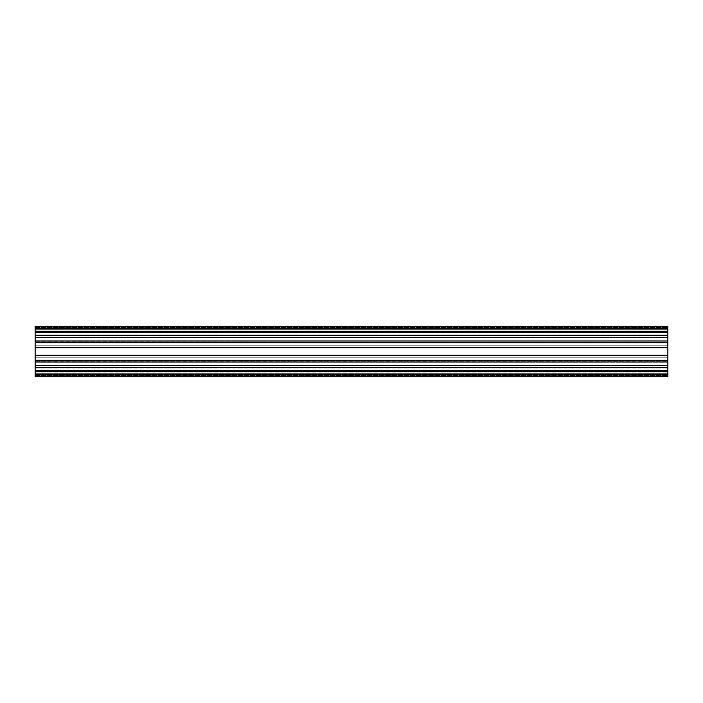 <?xml version="1.0" encoding="UTF-8"?>
<svg xmlns="http://www.w3.org/2000/svg" width="703" height="703" viewBox="0 0 703 703"><rect width="100%" height="100%" fill="white"/><g stroke="black" fill="none" stroke-linecap="round" stroke-linejoin="round"><path stroke-width="0.53" stroke-dasharray="3.52 2.64" d="M667.85 374.277L667.85 370.481L667.85 375.543L667.85 373.328L667.85 374.277L35.15 374.277L35.15 375.543L35.15 375.068L667.85 375.068L35.15 375.068L35.15 373.328L35.15 374.277L667.85 374.277L35.15 374.277L35.15 370.481L35.15 371.588L667.85 371.588L667.85 373.328L667.85 370.481L667.85 371.588L35.15 371.588L35.15 373.328L667.85 373.328L35.15 373.328L35.15 371.588L667.85 371.588L35.15 371.588L35.15 370.481L667.85 370.481L35.15 370.481L35.15 373.328L667.85 373.328L35.15 373.328L35.15 375.543L667.85 375.543L35.15 375.543L35.15 374.277L667.85 374.277M35.15 375.543L667.85 375.543L35.15 375.543M35.15 370.481L667.85 370.481L35.15 370.481M667.85 328.723L667.85 332.519L667.85 327.457L667.85 329.672L667.85 328.723L35.15 328.723L35.15 327.457L35.15 327.932L667.85 327.932L35.15 327.932L35.15 329.672L35.15 328.723L667.85 328.723L35.15 328.723L35.15 332.519L35.15 331.412L667.85 331.412L667.85 329.672L667.85 332.519L667.85 331.412L35.15 331.412L35.15 329.672L667.85 329.672L35.15 329.672L35.15 331.412L667.85 331.412L35.15 331.412L35.15 332.519L667.85 332.519L35.15 332.519L35.15 329.672L667.85 329.672L35.15 329.672L35.15 327.457L667.85 327.457L35.15 327.457L35.15 328.723L667.85 328.723M35.15 327.457L667.85 327.457L35.15 327.457M35.15 332.519L667.85 332.519L35.15 332.519M667.85 371.07L667.85 329.039L667.85 373.961L667.85 371.07L35.15 371.07L35.15 367.871L35.15 371.07L667.85 371.07M35.15 367.871L667.85 367.871L35.15 367.871L35.15 360.358L35.15 367.871M35.15 360.358L667.85 360.358L35.15 360.358L35.15 359.092L35.15 360.358M35.15 359.092L667.85 359.092L35.15 359.092L35.15 355.894L35.15 359.092L667.85 359.092L35.15 359.092M35.15 355.894L667.85 355.894L35.15 355.894L35.15 347.106L35.15 355.894L667.85 355.894L35.15 355.894M35.15 347.106L667.85 347.106L35.15 347.106L35.15 343.908L35.15 347.106L667.85 347.106L35.15 347.106M35.15 343.908L667.85 343.908L35.15 343.908L35.15 342.642L35.15 343.908L667.85 343.908L35.15 343.908M35.15 342.642L667.85 342.642L35.15 342.642L35.15 335.129L35.15 342.642M35.15 335.129L667.85 335.129L35.15 335.129L35.15 331.93L35.15 335.129M35.15 331.93L667.85 331.93L35.15 331.93L35.15 329.039L35.15 331.93M35.15 329.039L667.85 329.039L35.15 329.039M35.15 373.961L35.15 371.07L35.15 373.961L667.85 373.961L35.15 373.961M35.15 360.867L667.85 360.867L667.85 367.441L667.85 360.867L667.85 367.441L667.85 360.867L35.15 360.867L35.15 362.722L35.15 360.867L667.85 360.867L35.15 360.867L667.85 360.867L35.15 360.867L35.15 362.722L667.85 362.722L35.15 362.889L35.15 360.867L667.85 360.867L35.15 360.867M35.15 362.889L667.85 362.889L35.15 362.889L35.15 365.419L667.85 365.419L35.15 365.419L35.15 362.722L667.85 362.722L35.15 362.722L667.85 362.889L35.15 362.889L35.15 365.586L667.85 365.419L35.15 365.419L35.15 362.889M35.15 365.586L667.85 365.586L35.15 365.586L35.15 367.441L35.15 365.419L667.85 365.586L35.15 365.586L35.15 367.441L667.85 367.441L35.15 367.441L667.85 367.441L35.15 367.441L35.15 365.586M35.15 367.054L667.85 367.441L35.15 367.054M35.15 335.559L667.85 335.559L667.85 342.133L667.85 335.559L667.85 342.133L667.85 335.559L35.15 335.559L35.15 337.414L35.15 335.559L667.85 335.559L35.15 335.559L667.85 335.559L35.15 335.559L35.15 337.414L667.85 337.414L35.15 337.581L35.15 335.559L667.85 335.559L35.15 335.559M35.15 337.581L667.85 337.581L35.15 337.581L35.15 340.111L667.85 340.111L35.15 340.111L35.15 337.414L667.85 337.414L35.15 337.414L667.85 337.581L35.15 337.581L35.15 340.278L667.85 340.111L35.15 340.111L35.15 337.581M35.15 340.278L667.85 340.278L35.15 340.278L35.15 342.133L35.15 340.111L667.85 340.278L35.15 340.278L35.15 342.133L667.85 342.133L35.15 342.133L667.85 342.133L35.15 342.133L35.15 340.278M35.15 341.746L667.85 342.133L35.15 341.746M35.15 367.441L667.85 367.441L35.15 367.441M35.15 361.254L667.85 361.254L35.15 361.254M35.15 342.133L667.85 342.133L35.15 342.133M35.15 335.946L667.85 335.946L35.15 335.946M35.15 326.825L667.85 326.825L667.85 326.192L667.85 376.808L667.85 368.899L667.85 376.808L667.85 368.899L667.85 376.808L35.15 376.808L35.15 367.827L667.85 367.827L35.15 367.827L35.15 367.317L667.85 367.317L667.85 370.516L667.85 367.317L35.15 367.317L35.15 370.516L667.85 370.516L35.15 370.516L35.15 368.003L667.85 368.003L35.15 368.003L35.15 360.305L667.85 360.305L667.85 357.792L667.85 360.99L667.85 360.305L35.15 360.305L35.15 357.792L667.85 357.792L35.15 357.792L35.15 360.99L667.85 360.99L35.15 360.99L35.15 360.481L667.85 360.481L35.15 360.481L35.15 355.296L667.85 355.296L35.15 355.296L35.15 347.704L667.85 347.704L35.15 347.704L35.15 342.519L667.85 342.519L35.15 342.519L35.15 342.01L667.85 342.01L667.85 345.208L667.85 342.01L35.15 342.01L35.15 345.208L667.85 345.208L35.15 345.208L35.15 342.695L667.85 342.695L35.15 342.695L35.15 334.997L667.85 334.997L667.85 332.484L667.85 335.683L667.85 334.997L35.15 334.997L35.15 332.484L667.85 332.484L35.15 332.484L35.15 335.683L667.85 335.683L35.15 335.683L35.15 335.173L667.85 335.173L35.15 335.173L35.15 326.192L667.85 326.192L667.85 334.101L667.85 326.192L667.85 326.825L35.15 326.825L35.15 326.192L35.15 326.825M35.15 326.192L667.85 326.192L35.15 326.192L35.15 327.141L667.85 327.141L35.15 327.141L35.15 326.192L667.85 326.192L35.15 326.192L35.15 327.141L667.85 327.141L35.15 327.141L35.15 329.988L667.85 329.988L35.15 329.988L35.15 327.141L667.85 327.141L35.15 327.141L35.15 326.192L667.85 326.192M35.15 331.596L667.85 331.596L35.15 331.596L35.15 329.988L667.85 329.988L35.15 329.988L35.15 334.101L667.85 334.101L35.15 334.101L35.15 331.596L667.85 331.596L35.15 331.596L35.15 329.988L667.85 329.988L35.15 329.988L35.15 327.141L667.85 327.141L35.15 327.141L35.15 329.988L667.85 329.988L35.15 329.988L35.15 334.101L667.85 334.101L35.15 334.101L35.15 331.596M35.15 376.808L35.15 368.899L35.15 376.808L667.85 376.808L35.15 376.808L35.15 375.859L667.85 375.859L35.15 375.859L35.15 376.808L667.85 376.808L35.15 376.808L35.15 376.175L667.85 376.175L35.15 376.175L35.15 376.808L667.85 376.808M35.15 373.012L667.85 373.012L35.15 373.012M35.15 371.404L667.85 371.404L35.15 371.404M35.15 368.899L667.85 368.899L35.15 368.899M35.15 375.859L667.85 375.859L35.15 375.859M35.15 367.827L667.85 367.827M35.15 367.317L667.85 367.317L35.15 367.317L35.15 370.516L667.85 370.516L35.15 370.516L35.15 367.317L667.85 367.317M35.15 360.305L35.15 360.99L667.85 360.99L35.15 360.99L35.15 357.792L667.85 357.792L35.15 357.792L35.15 360.305M35.15 360.481L667.85 360.481M35.15 355.296L667.85 355.296M35.15 347.704L667.85 347.704M35.15 342.519L667.85 342.519M35.15 342.01L667.85 342.01L35.15 342.01L35.15 345.208L667.85 345.208L35.15 345.208L35.15 342.01L667.85 342.01M35.15 334.997L35.15 335.683L667.85 335.683L35.15 335.683L35.15 332.484L667.85 332.484L35.15 332.484L35.15 334.997M35.15 335.173L667.85 335.173M35.15 373.328L667.85 373.328L35.15 373.328M35.15 329.672L667.85 329.672L35.15 329.672M35.15 328.09L667.85 328.09M35.15 374.91L667.85 374.91M35.15 360.99L667.85 360.99M35.15 335.683L667.85 335.683"/><path stroke-width="1.05" d="M35.15 342.01L35.15 376.808L667.85 376.808L667.85 326.192L35.15 326.192L35.15 342.01L667.85 342.01M35.15 376.808L667.85 376.808M35.15 367.827L667.85 367.827M35.15 367.317L667.85 367.317M35.15 360.99L667.85 360.99M35.15 360.481L667.85 360.481M35.15 355.296L667.85 355.296M35.15 347.704L667.85 347.704M35.15 342.519L667.85 342.519M35.15 335.683L667.85 335.683M35.15 335.173L667.85 335.173M35.15 326.192L667.85 326.192M35.15 374.91L667.85 374.91M35.15 328.09L667.85 328.09"/></g></svg>
